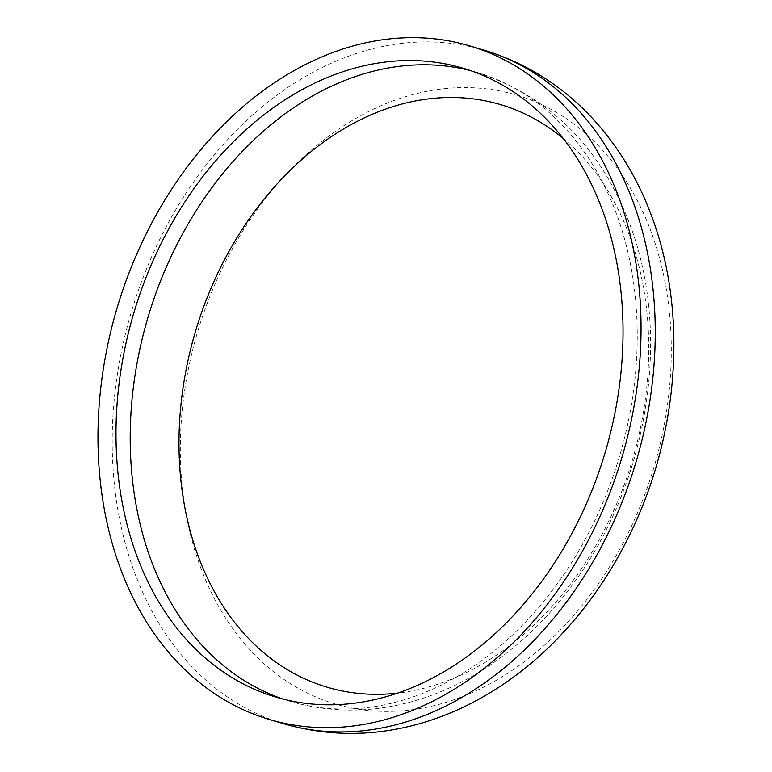 <?xml version="1.0" encoding="UTF-8"?>
<svg xmlns="http://www.w3.org/2000/svg" width="772" height="772" viewBox="0 0 772 772"><rect width="100%" height="100%" fill="white"/><g stroke="black" fill="none" stroke-linecap="round" stroke-linejoin="round"><path stroke-width="0.58" stroke-dasharray="3.86 2.9" d="M563.174 138.4A303.927 227.711 106.6 0 1 630.338 237.969A303.927 227.711 106.6 0 1 397.455 693.14M652.07 234.398A317.668 237.998 106.6 0 1 521.081 664.123A317.668 237.998 106.6 0 1 199.543 564.573A317.668 237.998 106.6 0 1 330.532 134.859A317.668 237.998 106.6 0 1 652.07 234.398M470.476 70.599A328.061 245.785 106.6 0 1 477.627 72.578A328.061 245.785 106.6 0 1 617.388 216.421A328.061 245.785 106.6 0 1 564.699 573.181A328.061 245.785 106.6 0 1 289.818 701.246A328.061 245.785 106.6 0 1 282.755 698.988M283.141 723.586A351.376 263.252 106.6 0 1 133.45 569.524A351.376 263.252 106.6 0 1 189.873 187.413A351.376 263.252 106.6 0 1 484.295 50.248M275.604 697.01L289.818 701.246C329.76 712.884 370.406 713.029 411.746 701.671C438.496 694.211 463.991 682.429 488.222 666.323C521.061 644.35 549.809 616.278 574.445 582.088C647.718 481.998 671.534 337.132 630.83 227.065C601.774 148.388 550.706 96.896 477.627 72.578L463.422 68.332"/><path stroke-width="1.16" d="M397.455 693.14A303.927 227.711 106.6 0 1 197.381 553.871A303.927 227.711 106.6 0 1 273.549 187.885A303.927 227.711 106.6 0 1 563.174 138.4M135.843 553.167A328.061 245.785 106.6 0 1 188.532 196.397A328.061 245.785 106.6 0 1 463.422 68.332A328.061 245.785 106.6 0 1 603.183 212.175A328.061 245.785 106.6 0 1 550.494 568.935A328.061 245.785 106.6 0 1 275.604 697.01A328.061 245.785 106.6 0 1 135.843 553.167M619.781 200.064A351.376 263.252 106.6 0 1 563.357 582.175A351.376 263.252 106.6 0 1 268.936 719.34A351.376 263.252 106.6 0 1 119.245 565.278A351.376 263.252 106.6 0 1 175.669 183.167A351.376 263.252 106.6 0 1 470.09 46.002A351.376 263.252 106.6 0 1 619.781 200.064M282.755 698.988A328.061 245.785 106.6 0 1 150.058 557.403A328.061 245.785 106.6 0 1 200.083 204.628A328.061 245.785 106.6 0 1 470.476 70.599M633.986 204.31A351.376 263.252 106.6 0 1 577.562 586.421A351.376 263.252 106.6 0 1 283.141 723.586C328.525 736.758 374.468 736.662 420.972 723.287C438.708 718.143 455.962 711.215 472.715 702.501C500.005 688.248 525.24 669.98 548.4 647.689C581.48 615.699 608.597 578.025 629.759 534.687C678.327 435.997 688.016 315.767 652.755 219.161C638.936 180.658 618.845 147.056 592.481 118.367C562.132 85.721 526.07 63.014 484.295 50.248A351.376 263.252 106.6 0 1 633.986 204.31M268.936 719.34L283.141 723.586M470.09 46.002L484.295 50.248"/></g></svg>
